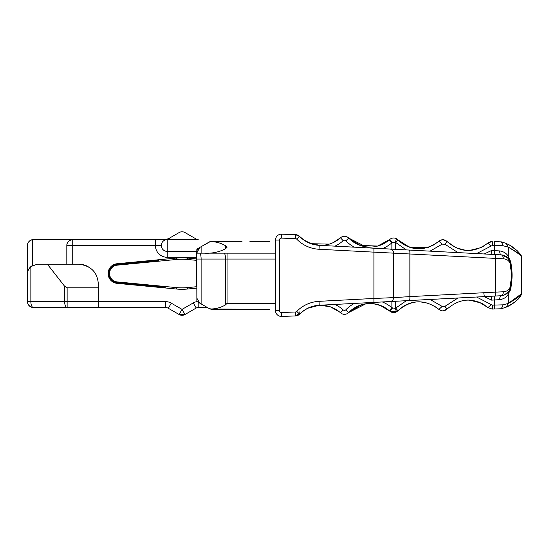 <?xml version="1.0" encoding="UTF-8"?>
<svg xmlns="http://www.w3.org/2000/svg" width="549" height="549" viewBox="0 0 549 549"><rect width="100%" height="100%" fill="white"/><g stroke="black" fill="none" stroke-linecap="round" stroke-linejoin="round"><path stroke-width="0.82" d="M303.261 239.625L311.036 243.722L329.304 244.106M428.604 247.242L426.882 247.764L409.389 247.153L397.977 239.886M350.715 239.968L360.226 245.437L377.705 246.048M117.198 265.16L176.483 259.478A57.631 57.631 0 0 1 187.477 259.478L196.741 260.37L196.741 286.708L187.477 287.601A57.631 57.631 0 0 1 176.483 287.601L117.198 281.918A8.413 8.413 0 0 1 117.198 265.16L117.157 264.687L158.469 260.631L158.469 260.267M196.741 257.303L167.219 257.303L167.219 251.394L196.871 251.394L167.219 251.394A5.909 5.909 0 0 1 161.31 245.492A5.909 5.909 -90 0 1 167.219 239.584L198.196 239.584A3.939 3.939 0 0 1 196.226 239.055L185.006 232.577A5.909 5.909 0 0 0 179.098 232.577L168.33 238.794L164.487 239.584M30.861 266.581L30.861 301.593L27.45 301.593L27.45 274.033C27.395 271.288 28.534 268.804 30.861 266.581L37.291 264.193L78.631 264.193A19.689 19.689 0 0 1 88.135 266.636M93.714 271.227A19.689 19.689 0 0 1 96.528 275.673M196.741 288.143L187.614 289.021A59.059 59.059 0 0 1 176.346 289.021L117.061 283.339A9.841 9.841 0 0 1 117.061 263.74L176.346 258.064A59.059 59.059 0 0 1 187.614 258.064L196.741 258.936M158.469 260.631L117.102 264.179A9.402 9.402 0 0 0 108.599 273.539L108.599 273.539C109.059 278.83 111.886 281.939 117.109 282.865L165.249 287.237L117.157 282.358A8.853 8.853 0 0 1 109.148 273.539L109.127 273.539C109.539 268.543 112.216 265.592 117.157 264.687M167.219 257.303A11.81 11.81 0 0 1 155.401 245.492L155.401 239.584L33.359 239.584A5.909 5.909 0 0 0 29.804 240.771M155.401 239.584L167.219 239.584L167.219 251.394A5.909 5.909 0 0 1 161.31 245.492A5.909 5.909 0 0 1 167.219 239.584A5.909 5.909 0 0 0 161.31 245.492L72.729 245.492L72.729 264.193M66.82 245.492A5.909 5.909 0 0 1 72.729 239.584A5.909 5.909 0 0 0 66.82 245.492C66.793 242.287 68.762 240.318 72.729 239.584L72.729 245.492L66.82 245.492L66.82 264.193M78.631 264.193C90.853 265.62 97.413 272.18 98.319 283.874L98.319 301.593L64.631 301.593L64.631 286.29L47.379 264.193M207.337 307.495L198.196 307.495A3.939 3.939 0 0 0 196.226 308.023L185.006 314.502L179.098 314.502L168.33 308.291A5.909 5.909 0 0 0 165.379 307.495L98.319 307.495L98.319 301.593L165.379 301.593A11.81 11.81 0 0 1 171.281 303.172L182.048 309.389L193.275 302.911A9.841 9.841 0 0 1 197.194 301.641M108.613 273.539L109.127 273.539M28.136 242.733A5.909 5.909 0 0 0 27.45 245.492C27.381 242.637 29.076 240.688 32.535 239.638L33.359 239.584M27.45 273.045L27.45 245.492L27.45 273.045M28.047 270.65L29.564 267.933M31.904 265.798L32.535 265.414L32.535 239.638M98.319 287.813L67.129 287.813L64.631 286.29M98.319 307.495L67.129 307.495L67.129 287.813M33.359 307.495L67.129 307.495A5.909 2.498 90 0 1 64.631 301.593L30.861 301.593A5.909 2.498 90 0 0 33.359 307.495A5.909 5.909 0 0 1 27.45 301.593M28.136 304.352L29.804 306.308M511.929 279.812L510.666 288.863L508.216 294.312C506.535 297.256 503.708 299.04 499.727 299.658C503.708 299.04 506.535 297.256 508.216 294.312L508.216 303.467C516.918 298.505 521.365 295.17 521.55 293.454C521.365 295.17 516.918 298.505 508.216 303.467L503.152 304.832L501.319 308.751L506.322 307.104C517.268 302.671 522.614 292.953 520.205 296.549C518.489 299.624 513.857 303.137 506.322 307.104L508.216 303.467L520.974 294.189M501.319 308.751L494.073 309.005C494.477 308.758 494.656 307.447 494.615 305.072L503.152 304.832L501.47 308.716M468.764 300.077L479.002 302.087L487.979 307.577L492.117 309.073L494.073 309.005L492.117 309.073A3.939 0.686 88 0 0 492.659 305.134L494.615 305.072L494.615 299.98C494.532 297.606 494.697 296.295 495.095 296.048L492.11 296.206A3.939 0.679 -93 0 0 491.63 300.138L484.211 296.618M509.012 244.744L517.35 250.838L520.294 254.153L517.35 250.838L511.544 246.199L506.322 243.488L501.47 241.883L506.322 243.488L508.216 247.125C517.762 252.897 522.168 256.184 521.44 257.001C520.576 254.715 516.17 251.421 508.216 247.125L503.152 245.767L508.216 247.125L508.216 256.28C506.535 253.336 503.708 251.559 499.727 250.934L494.615 250.619C494.532 252.986 494.697 254.297 495.095 254.551C494.697 254.297 494.532 252.986 494.615 250.619L491.63 250.461L484.211 253.974M516.884 252.293L508.868 247.393M509.891 291.361L510.659 288.877C512.546 279.818 512.546 270.774 510.666 261.729L508.216 256.28L508.504 258.689L510.323 262.58L508.504 258.689L503.701 255.319L501.223 254.866C505.952 255.34 508.985 257.906 510.323 262.58L511.38 269.058L511.709 275.296L510.323 288.019C508.992 292.672 505.958 295.245 501.223 295.726L492.11 296.206M509.891 259.245L511.956 271.227M503.701 295.28L508.498 291.917L503.701 295.28L501.223 295.726C500.221 296 499.72 297.311 499.727 299.658L491.63 300.138M441.849 310.816L438.877 309.368C441.684 311.461 444.422 311.365 447.078 309.08C460.378 297.661 474.007 297.153 487.979 307.577L491.28 304.64L492.659 305.134M469.381 300.09L467.007 300.097L469.381 300.09L481.199 303.034L484.108 304.654L481.199 303.034M520.383 296.33L520.294 296.446C521.317 294.985 521.735 293.99 521.55 293.454L521.55 257.138C521.742 256.609 521.324 255.614 520.294 254.153L520.342 254.214M510.666 261.729L510.09 263.424L511.709 275.296L510.09 287.168C509.053 290.002 506.782 291.54 503.268 291.793C503.227 294.127 502.548 295.437 501.223 295.726L503.714 295.273L508.504 291.91L510.35 287.882M511.709 275.468L510.536 263.609M510.666 288.863L510.09 287.168L511.709 275.296L511.38 269.051M508.216 294.312L508.504 291.91L503.714 295.273M511.709 275.131L511.38 281.541M510.865 285.24L510.536 286.99M443.153 310.871L447.078 309.08L444.93 306.349L442.192 306.445L430.045 299.459M365.819 303.796L348.711 312.518A29.529 29.529 0 0 1 389.296 310.734L391.876 307.756L395.294 308.414L395.747 308.064L397.895 310.803L396.536 311.846L395.294 308.414L395.294 301.277M442.192 310.864L438.884 309.375L442.192 306.445M433.895 305.752L438.877 309.368C424.844 298.882 411.18 299.356 397.895 310.803C404.009 304.681 411.393 301.689 420.047 301.806C411.393 301.689 404.009 304.681 397.895 310.803M447.071 309.087L443.448 310.851M505.313 294.6L507.125 293.365M503.152 245.767L501.47 241.883L494.073 241.594C494.477 241.834 494.656 243.145 494.615 245.527L503.152 245.767L501.47 241.883M499.727 250.934C499.72 253.281 500.221 254.592 501.223 254.866L390.126 249.054C392.267 249.486 393.42 250.79 393.599 252.965A3.939 3.939 0 0 0 389.865 249.033C392.144 249.356 393.393 250.667 393.599 252.965A3.939 3.939 0 0 0 389.865 249.033L373.91 248.196L373.91 252.142L409.863 253.988C409.945 251.614 409.787 250.303 409.382 250.056M501.985 254.935L503.735 255.333L507.736 257.804M510.309 262.539L508.333 258.476M507.784 257.858L501.223 254.866C502.548 255.155 503.227 256.465 503.268 258.799C506.782 259.053 509.053 260.597 510.09 263.424M360.981 304.908L348.711 312.518A5.909 5.909 0 0 1 340.51 312.806A29.529 29.529 0 0 0 299.603 314.152L296.783 311.407A33.462 33.462 0 0 1 319.01 301.332L373.91 298.457L373.91 302.396L319.216 305.265L492.824 296.165M494.965 296.055C495.363 295.808 495.521 294.497 495.438 292.123L409.863 296.611A3.939 0.679 -93 0 1 409.382 300.543L501.223 295.726M389.296 310.734L389.694 311.084L392.439 308.161M348.814 312.408C362.093 301.092 375.715 300.646 389.694 311.084L396.543 311.846C394.107 313.054 391.821 312.8 389.694 311.084L380.038 305.285M428.522 303.322L420.047 301.806L428.57 303.343M433.957 305.786L438.871 309.362M303.254 310.974L307.735 308.257L319.216 305.265L307.735 308.257L304.228 310.288M490.36 241.725L492.117 241.526A3.939 0.686 92 0 1 492.659 245.458L494.615 245.527L494.615 250.619M438.871 241.231L433.95 244.813L428.577 247.256L420.047 248.793C411.393 248.91 404.009 245.911 397.895 239.796L396.536 238.746L397.895 239.796A5.909 5.909 0 0 0 389.694 239.508L392.439 242.438L395.294 242.184L395.294 249.315M392.439 242.438L391.876 242.836L391.876 249.136M491.63 250.461C491.554 252.828 491.712 254.139 492.11 254.393L492.11 254.393M492.117 241.526L487.979 243.022L491.28 245.959L492.659 245.458L491.28 245.959L487.979 243.022L481.199 247.565L469.381 250.502L466.142 250.44L455.807 247.743L447.078 241.512L444.93 244.25L458.003 252.602M443.16 239.721L447.078 241.512C460.316 252.931 473.952 253.432 487.979 243.022L488.692 242.473M443.448 239.741L447.078 241.512C444.422 239.227 441.684 239.131 438.877 241.224L442.192 244.154L444.93 244.25M441.849 239.783L438.877 241.224C424.844 251.717 411.18 251.236 397.895 239.796L395.747 242.534L406.301 249.891M377.691 246.048L389.687 239.522L380.038 245.307L389.694 239.508C391.821 237.792 394.107 237.539 396.536 238.746L395.294 242.184L395.747 242.534M304.221 240.304L307.735 242.342L319.216 245.328L373.91 248.196M503.268 291.793L495.438 292.123L495.438 258.469A3.939 0.679 -87 0 0 494.965 254.544L501.223 254.866M509.458 262.017L508.518 260.885M503.268 258.799L409.863 253.988L409.863 296.611L393.599 297.633A3.939 3.939 0 0 1 389.865 301.566A3.939 3.939 0 0 0 393.599 297.633L393.599 252.965M296.783 311.407A1.97 1.97 0 0 1 295.444 312.004L281.459 312.491A1.97 1.97 0 0 1 279.42 310.521L275.481 310.521A5.909 5.909 0 0 0 281.596 316.423L295.582 315.936L281.596 316.423A5.909 5.909 0 0 1 275.481 310.521L275.481 240.071A5.909 5.909 0 0 1 281.596 234.169L295.582 234.663A5.909 5.909 0 0 1 299.603 236.441A29.529 29.529 0 0 0 319.216 245.328L319.01 249.26L373.91 252.142L373.91 298.457L393.599 297.633M389.625 311.022L383.161 306.63M365.819 246.796L348.711 238.081A29.529 29.529 0 0 0 389.296 239.865L391.876 242.836A33.462 33.462 0 0 1 382.351 248.642M481.199 247.565L484.774 245.506M442.192 239.735L438.877 241.224L433.888 244.847M397.895 239.796A5.909 5.909 0 0 0 396.536 238.746M319.01 301.332L319.216 305.265A29.529 29.529 0 0 0 299.603 314.152L299.96 311.516M298.985 313.548L295.582 315.936L299.603 314.152L295.582 315.936A5.909 5.909 0 0 0 299.603 314.152L304.421 310.158M319.216 305.265A29.529 29.529 0 0 0 299.603 314.152A29.529 29.529 0 0 1 306.816 308.723L306.802 308.73M319.889 305.23L310.7 306.994M339.454 311.894L330.457 306.864L320.28 305.23M354.352 247.174A33.462 33.462 0 0 1 345.877 240.812A1.97 1.97 0 0 0 343.146 240.716L340.51 237.792A29.529 29.529 0 0 1 299.658 236.495L295.582 234.663A5.909 5.909 0 0 1 299.603 236.441L304.448 240.455M332.982 242.72L340.51 237.792A5.909 5.909 0 0 1 348.711 238.081A29.529 29.529 0 0 0 389.296 239.865M360.233 245.437L348.711 238.081L345.877 240.812M319.889 245.355L310.7 243.605M304.421 240.435L299.603 236.441L296.783 239.192A33.462 33.462 0 0 0 319.01 249.26M299.658 236.495A29.529 29.529 0 0 0 306.816 241.869L306.802 241.862M269.58 309.252L211.962 309.252L209.011 308.463L199.699 303.082L201.119 303.906L201.119 259.059A5.909 1.53 -90 0 0 199.589 253.151M269.58 241.34L249.891 241.34M211.962 241.718L211.962 241.34L242.02 241.34M225.522 245.719L225.522 248.772L227.046 247.249L225.522 245.719C220.918 243.015 215.853 241.635 210.329 241.574L201.119 246.686L209.011 242.13A5.909 5.909 0 0 1 211.962 241.34A5.909 5.909 0 0 0 209.011 242.13A5.909 5.909 0 0 1 211.962 241.34M225.522 248.772C219.037 252.149 211.941 253.611 204.228 253.151L275.481 253.151M204.228 253.151L196.741 253.151L199.699 247.51L201.119 246.686L201.119 253.151M275.481 303.35L227.046 303.35L225.522 304.88C220.918 307.577 215.853 308.963 210.329 309.025L263.918 309.252M196.741 260.37L196.741 286.708M196.741 253.151L196.741 255.82M201.119 303.906L209.011 308.463A5.909 5.909 0 0 0 211.962 309.252M202.65 304.791L196.871 301.456L196.741 256.417L196.741 259.059L275.481 259.059M199.699 247.51L202.65 245.808L199.699 247.51L196.741 252.622L196.871 249.143L199.699 247.51M196.741 297.97L199.699 303.082L196.741 297.97M197.599 249.562L196.871 249.143L202.65 245.808M187.477 287.601L187.614 289.021M176.483 287.601L176.346 289.021M187.477 259.478L187.614 258.064M176.483 259.478L176.346 258.064M117.102 264.179L117.061 263.74M117.198 281.918L117.157 282.358M117.109 282.865L117.061 283.339M165.379 307.495L165.379 301.593M168.33 308.291L171.281 303.172M179.098 314.502L182.048 309.389L185.006 314.502A5.909 5.909 0 0 1 179.098 314.502M196.226 308.023L193.275 302.911M198.196 307.495L198.196 302.218M149.5 285.453L149.5 285.892M169.819 239.584L169.819 237.93M167.219 251.394A5.909 5.909 0 0 1 161.31 245.492M406.301 300.701L395.747 308.064M491.28 304.64L476.621 297.016M458.003 297.99L444.93 306.349M391.876 301.456L391.876 307.756A33.462 33.462 0 0 0 382.351 301.957M476.621 253.576L491.28 245.959M430.045 251.14L442.192 244.154M492.659 245.458L494.615 245.527M334.945 304.441A33.462 33.462 0 0 1 343.146 309.876A1.97 1.97 0 0 0 345.877 309.78A33.462 33.462 0 0 1 354.352 303.425M484.719 296.59A3.939 0.693 87 0 1 483.827 292.795M340.51 312.806L343.146 309.876M345.877 309.78L348.711 312.518M343.146 240.716A33.462 33.462 0 0 1 334.945 246.151M319.216 245.328A29.529 29.529 0 0 1 299.603 236.441M279.42 310.521L279.42 240.071A1.97 1.97 0 0 1 281.459 238.108L295.444 238.595A1.97 1.97 0 0 1 296.783 239.192M295.444 312.004L295.582 315.936A5.909 5.909 0 0 0 299.603 314.152M295.444 238.595L295.582 234.663M281.596 234.169L281.459 238.108M279.42 240.071L275.481 240.071M281.459 312.491L281.596 316.423M227.046 253.151L227.046 303.35M223.992 253.151A5.909 1.53 -90 0 1 225.522 259.059L225.522 304.88M196.933 301.49L196.933 299.452M520.294 296.446L520.775 295.801M503.701 255.319L508.312 258.442"/></g></svg>
